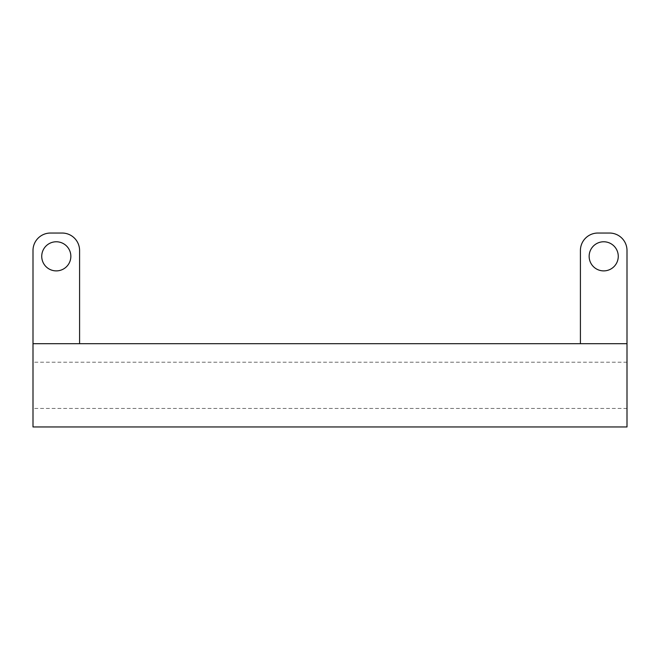 <?xml version="1.0" encoding="UTF-8"?>
<svg xmlns="http://www.w3.org/2000/svg" width="660" height="660" viewBox="0 0 660 660"><rect width="100%" height="100%" fill="white"/><g stroke="black" fill="none" stroke-linecap="round" stroke-linejoin="round"><path stroke-width="0.49" stroke-dasharray="3.3 2.47" d="M33 343.687L79.588 343.687L33 343.687L79.588 343.687L79.588 250.511A17.473 17.473 0 0 0 62.114 233.038L50.473 233.038A17.473 17.473 0 0 0 33 250.511L33 426.962M70.851 256.336A14.561 14.561 0 0 0 49.013 243.721A14.561 14.561 0 0 0 49.013 268.942A14.561 14.561 0 0 0 70.851 256.336M627 343.687L627 250.511A17.473 17.473 0 0 0 609.527 233.038L597.886 233.038A17.473 17.473 0 0 0 580.412 250.511L580.412 343.687L627 343.687L580.412 343.687L627 343.687L627 426.962M618.263 256.336A14.561 14.561 0 0 0 596.426 243.721A14.561 14.561 0 0 0 596.426 268.942A14.561 14.561 0 0 0 618.263 256.336M33 385.325L33 362.208L33 385.325M627 385.325L627 408.441L627 385.325M627 362.208L33 362.208M627 408.441L33 408.441"/><path stroke-width="0.99" d="M33 250.511A17.473 17.473 0 0 1 50.473 233.038L62.114 233.038A17.473 17.473 0 0 1 79.588 250.511L79.588 343.687L33 343.687L33 250.511M70.851 256.336A14.561 14.561 0 0 1 49.013 268.942A14.561 14.561 0 0 1 49.013 243.721A14.561 14.561 0 0 1 70.851 256.336M580.412 343.687L580.412 250.511A17.473 17.473 0 0 1 597.886 233.038L609.527 233.038A17.473 17.473 0 0 1 627 250.511L627 343.687L79.588 343.687M618.263 256.336A14.561 14.561 0 0 1 596.426 268.942A14.561 14.561 0 0 1 596.426 243.721A14.561 14.561 0 0 1 618.263 256.336M627 343.687L627 426.962L33 426.962L33 343.687"/></g></svg>
